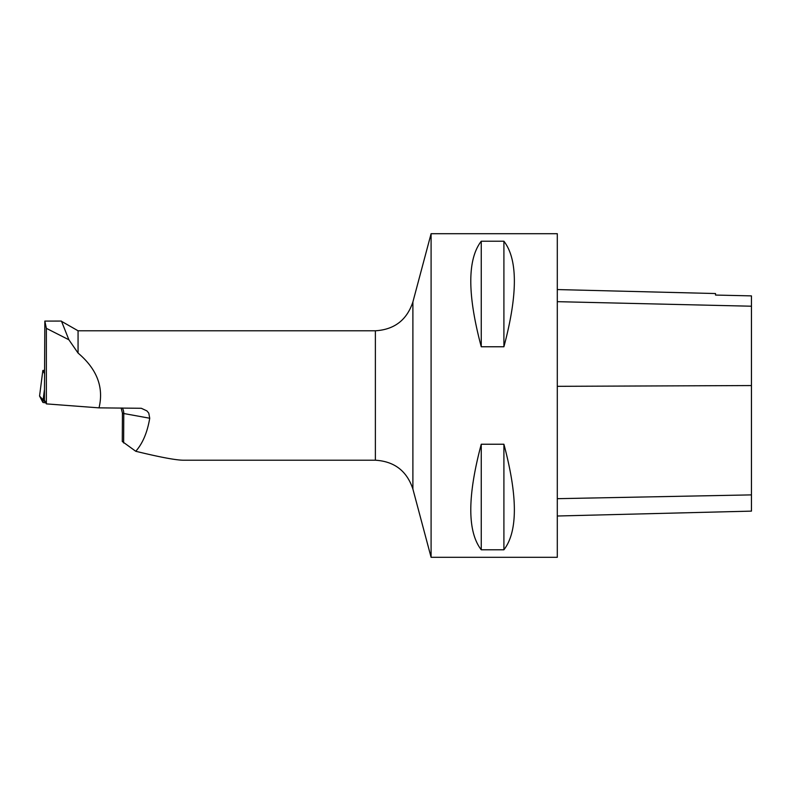 <?xml version="1.0" encoding="UTF-8"?>
<svg xmlns="http://www.w3.org/2000/svg" width="791" height="791" viewBox="0 0 791 791"><rect width="100%" height="100%" fill="white"/><g stroke="black" fill="none" stroke-linecap="round" stroke-linejoin="round"><path stroke-width="1.19" d="M44.583 370.287L42.843 370.475L44.563 373.807M45.789 402.787L45.225 402.748A5.142 0.514 -179.7 0 1 42.823 402.322L39.56 396.044A5.142 0.514 -179.7 0 1 39.55 396.004A5.142 0.514 -179.7 0 1 39.57 395.975L42.843 370.475L39.56 396.044L45.789 402.787M375.379 460.214C394.373 461.371 406.881 470.981 412.892 489.046L412.892 301.954C406.881 320.019 394.383 329.629 375.379 330.786L375.379 460.214L183.374 460.214C175.81 460.154 159.94 457.168 135.755 451.275C142.696 443.425 147.353 432.41 149.726 418.241L148.777 413.149L146.908 410.895L141.302 408.285L99.013 407.859C103.987 387.353 97.006 369.09 78.062 353.063L78.062 330.786L61.055 321.067L44.84 321.087L46.362 328.334L68.876 339.764L61.48 321.156M68.876 339.764L78.062 353.063M99.013 407.859L46.362 403.885L46.362 328.334M44.84 321.087L44.425 400.157L46.362 403.885M431.095 557.299L431.095 233.701L557.299 233.701L557.299 557.299L431.095 557.299L412.892 489.046M481.254 444.235L503.907 444.235C517.848 496.491 517.848 531.681 503.907 549.785L481.254 549.785C467.303 531.681 467.303 496.491 481.254 444.235L481.254 549.785M481.254 241.215L503.907 241.215C517.848 259.319 517.848 294.509 503.907 346.765L481.254 346.765C467.303 294.509 467.303 259.319 481.254 241.215L481.254 346.765M557.299 516.009L751.45 511.124L751.45 295.883L715.529 295.063L751.45 295.883M557.299 289.565L715.529 293.54L715.529 295.073M503.907 444.235L503.907 549.785M503.907 241.215L503.907 346.765M123.623 442.96L123.782 413.525A10.352 1.038 0.3 0 1 122.427 413.011L122.279 441.487L135.755 451.275M45.295 401.828L45.225 402.748M42.823 402.322L44.484 389.399M751.45 494.889L557.299 498.676M751.45 385.563L557.299 386.324M751.45 306.216L557.299 301.668M122.348 407.988A10.352 8.958 -79.7 0 1 123.782 413.525L149.726 418.241M375.379 330.786L78.062 330.786M412.892 301.954L431.095 233.701M122.427 413.011L121.122 407.978"/></g></svg>
